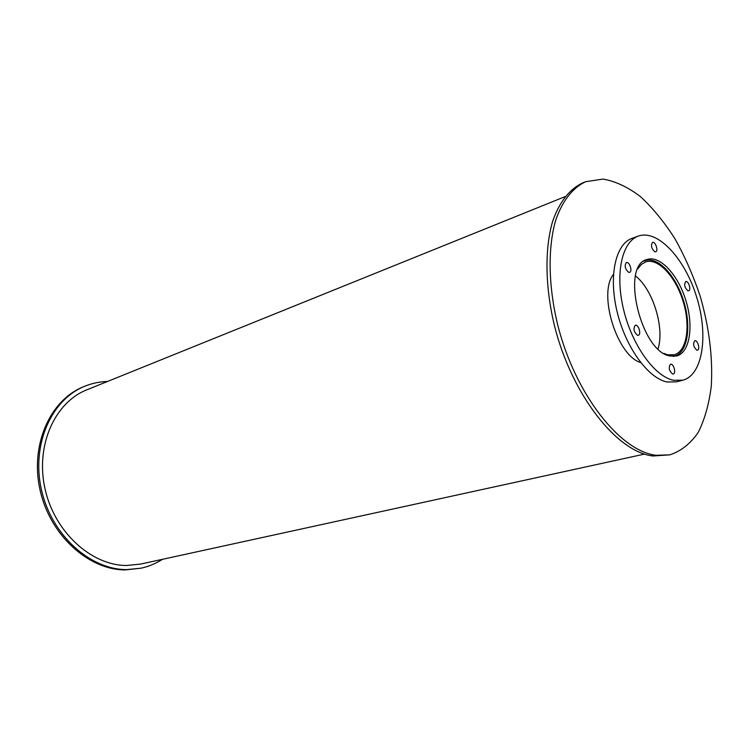 <?xml version="1.0" encoding="UTF-8"?>
<svg xmlns="http://www.w3.org/2000/svg" width="749" height="749" viewBox="0 0 749 749"><rect width="100%" height="100%" fill="white"/><g stroke="black" fill="none" stroke-linecap="round" stroke-linejoin="round"><path stroke-width="1.12" d="M637.811 268.863L641.322 264.453L645.619 261.907C658.025 257.59 675.514 276.447 683.051 301.201C690.784 325.899 686.964 351.337 674.287 354.764L667.715 354.792L663.914 353.416M658.006 348.837C664.859 328.062 652.885 289.273 635.517 275.978M643.672 261.242L645.161 260.615C657.922 256.167 675.907 275.566 683.65 301.014C691.608 326.405 687.685 352.564 674.634 356.084L673.051 356.412M669.99 356C640.76 351.815 620.359 265.146 646.986 259.51C659.86 255.016 678.004 274.63 685.822 300.349C693.855 325.993 689.923 352.423 676.768 355.972L669.99 356M687.9 290.771C684.586 287.644 683.865 284.564 685.738 281.54C688.471 280.426 691.524 290.125 688.649 290.79L687.9 290.771M654.813 251.786C651.387 248.584 650.628 245.457 652.538 242.386C655.375 241.141 658.699 251.018 655.703 251.804L654.813 251.786M628.683 272.327C625.031 269.041 624.263 265.783 626.361 262.553C629.422 261.242 632.83 271.503 629.609 272.336L628.683 272.327M637.511 335.271C633.766 331.966 633.027 328.633 635.292 325.281C638.476 324.064 641.631 334.531 638.298 335.262L637.511 335.271M672.621 374.023C669.016 370.792 668.314 367.525 670.524 364.22C673.576 363.143 676.45 373.414 673.257 374.013L672.621 374.023M696.851 350.167C693.462 347.021 692.769 343.875 694.772 340.739C697.6 339.7 700.455 349.586 697.488 350.167L696.851 350.167M673.529 380.286C654.682 376.569 632.137 345.373 623.58 309.571C614.863 273.778 621.97 241.618 638.345 236.085C657.819 229.072 685.007 258.705 696.645 297.007C708.62 335.206 702.871 375.006 682.835 380.192L673.529 380.286M682.835 380.192L676.356 381.868L667.031 381.981C648.128 378.32 625.584 347.274 617.082 311.621C608.422 275.969 615.612 243.902 632.053 238.351L638.345 236.085M162.467 559.316C155.895 563.557 148.761 566.506 141.074 568.182L126.74 569.615C89.974 569.689 51.409 534.955 41.429 489.706C31.158 444.503 51.522 399.348 84.899 386.194C92.183 383.245 99.739 381.672 107.566 381.456M141.074 568.182L125.326 569.923C88.579 569.998 50.043 535.32 40.081 490.127C29.829 444.99 50.192 399.891 83.551 386.746L84.899 386.194M640.695 362.6C616.942 355.653 597.758 293.496 613.459 274.368M656.208 455.298C620.378 451.441 575.232 394.433 557.771 325.132C548.296 286.202 547.716 248.2 555.571 220.674C562.19 201.069 572.639 187.802 585.587 181.717L603.02 179.077C615.444 181.23 627.952 187.1 640.545 196.697C652.885 208.138 664.372 222.181 674.989 238.837C684.904 256.607 693.274 275.641 700.109 295.939C709.191 327.379 712.917 357.395 711.297 385.978C709.106 403.851 704.762 419.3 698.274 432.332C690.587 443.586 681.131 451.085 669.906 454.84L656.208 455.298M669.906 454.84L653.006 455.991C617.129 452.162 571.983 395.303 554.578 326.143C545.132 287.298 544.589 249.361 552.481 221.882C559.119 202.296 569.605 189.048 582.572 182.943L585.587 181.717M644.514 454.091L140.681 564.072L126.553 565.495C91.294 565.458 54.462 532.062 45.006 488.751C35.278 445.486 54.846 402.307 86.884 389.808L565.046 196.641M673.435 356.421L674.634 356.084M643.981 261.017L645.161 260.615"/></g></svg>
